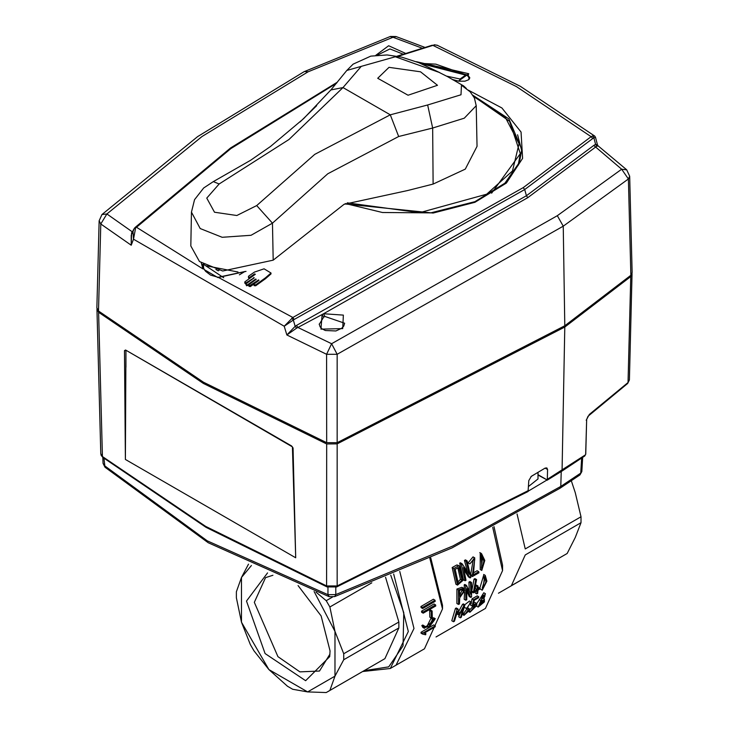 <?xml version="1.0" encoding="UTF-8"?>
<svg xmlns="http://www.w3.org/2000/svg" width="729" height="729" viewBox="0 0 729 729"><rect width="100%" height="100%" fill="white"/><g stroke="black" fill="none" stroke-linecap="round" stroke-linejoin="round"><path stroke-width="1.09" d="M435.304 625.892L435.158 626.822L424.178 633.155L425.909 633.638L425.672 634.786L422.565 634.03L422.702 633.164L421.098 632.243L433.7 624.963L435.304 625.892L422.702 633.164M429.764 626.275L432.543 620.288L434.666 619.75L429.764 626.275M430.001 624.297L433.491 619.832M432.534 619.313L428.798 626.831L425.308 627.35L424.342 625.974L423.412 626.512L424.406 628.298L435.322 618.73L432.534 619.313L430.948 618.402L433.764 617.782M432.069 610.957L432.251 617.627L431.395 618.128L431.213 611.449L429.627 610.528L430.484 610.036L432.069 610.957L431.213 611.449M435.623 604.851L435.723 605.945L423.221 613.162L423.112 612.068L421.517 611.148L434.028 603.931L435.623 604.851L423.112 612.068M435.031 600.204L435.186 601.325L422.683 608.551L422.519 607.421L420.906 606.492L433.418 599.274L435.031 600.204L422.519 607.421M422.683 608.551L421.08 607.621L420.906 606.492M423.221 613.162L421.626 612.251L421.517 611.148M431.395 618.128L429.818 617.208L429.627 610.528M428.798 626.831L427.203 625.91L430.948 618.402M424.624 626.712L427.203 625.91M424.342 625.974L422.765 625.063L421.827 625.6L423.412 626.512M424.406 628.298L422.82 627.377L421.827 625.6M462.068 580.33L458.896 567.517L455.133 569.258L458.286 583.51L462.068 580.33L460.455 579.4L457.848 567.745M458.012 581.806L460.455 579.4M453.848 568.511L457.539 585.132L463.061 580.284L459.407 566.123L458.486 565.996L453.848 568.511L452.135 567.526L456.773 565.002L457.694 565.139M463.717 591.283L462.815 589.314L459.48 590.526L459.744 596.705L463.717 591.283L462.131 590.362L461.913 589.232M459.717 594.9L462.131 590.362M463.535 588.212L464.619 590.763L459.744 597.753L459.443 603.94L458.532 604.469L458.477 589.943L456.892 589.032L461.949 587.292L463.544 588.194L458.477 589.943M464.027 605.362L464.883 604.842L461.311 617.263L460.4 617.791L463.507 607.904L459.398 614.875L458.796 615.221L457.53 611.367L454.422 621.236L453.511 621.764L457.083 609.344L457.894 608.897L459.552 613.608L464.027 605.362L462.423 604.432L463.279 603.922L464.883 604.842M470.105 577.878L463.425 567.572L466.004 580.248L465.093 580.776L461.402 564.155L462.131 563.763L469.321 574.343L466.214 561.376L464.501 560.382L465.439 559.845L467.152 560.838L470.843 577.459L470.105 577.878L468.501 576.949L464.008 569.887M467.152 560.838L466.214 561.376M472.292 575.463L474.798 559.453L474.406 559.07L469.795 563.881L474.761 557.84L473.367 574.798L478.78 571.682L478.944 572.812L472.419 576.584L472.292 575.463L470.679 574.534L473.431 558.961M481.395 568.301L482.261 560.018L480.229 554.796M483.91 560.975L482.17 569.176L481.058 554.915L483.91 560.975M484.821 560.446L481.495 553.566L481.796 570.442L484.821 560.446M470.797 597.379L466.888 588.677L466.697 599.748L465.785 600.277L465.74 585.761L466.451 585.351L470.816 594.299L470.542 582.981L468.957 582.061L469.895 581.523L471.481 582.435L471.535 596.96L470.797 597.379L469.212 596.468L466.979 591.183M471.481 582.435L470.542 582.981M477.094 586.526L477.996 585.998L477.96 589.114L479.864 588.021L479.828 589.078L477.923 590.18L477.705 593.37L476.793 593.889L477.012 590.7L473.267 592.859L475.636 580.038L476.575 579.509L474.26 591.255L477.048 589.643L477.094 586.526L475.545 585.633M482.215 588.03L484.402 580.803L483.737 576.53M485.979 581.715L482.844 589.105L484.621 576.511L485.979 581.715M486.89 581.204L485.25 575.318L482.243 590.244L486.89 581.204M463.671 614.392L464.063 615.294L469.704 610.173L469.239 608.688L467.371 607.731L470.333 602.974L470.56 603.557L471.444 603.038L471.034 601.954L466.533 608.651L468.392 609.581L464.801 614.456L462.669 613.809M473.586 599.821L472.219 606.081L475.864 604.551L469.913 612.278L476.857 605.444L476.666 603.484L473.376 604.642L474.342 600.24L478.634 597.762L478.798 596.814L473.586 599.821L471.982 598.892L477.194 595.885L478.798 596.814M481.34 598.181L483.309 595.174M484.922 596.112L481.532 599.52L484.676 594.718L484.922 596.112M479.099 604.478L482.261 600.322M483.783 601.808L479.117 605.99L483.582 600.049L483.783 601.808M484.375 601.89L484.329 599.165L483.81 599.038L485.396 593.698L480.885 600.468L478.151 607.066L484.375 601.89M479.5 599.63L483.792 592.768L485.396 593.698M476.757 603.548L479.409 599.73M472.219 606.081L470.579 605.125L471.089 603.248M471.326 602.254L471.982 598.892M469.813 609.754L474.351 604.87M470.269 611.44L469.376 610.929M469.913 612.278L468.92 611.704M473.877 602.564L475.071 602.564M470.56 603.557L469.622 603.011M466.979 607.43L467.581 607.731M480.657 589.324L479.864 588.103M477.996 587.273L479.846 588.03L483.856 574.525M477.996 585.998L476.42 585.086L475.554 585.587M477.048 589.643L475.472 588.731L475.508 585.788M474.779 589.123L475.472 588.731M476.575 579.509L474.98 578.598L474.242 579.008L475.636 580.038M471.836 590.572L474.041 579.127M473.303 591.939L471.836 591.082M473.267 592.859L471.818 592.03M476.793 593.889L475.208 592.978L475.308 591.684M469.312 590.937L468.957 582.061M481.796 570.442L480.183 569.513L480.211 552.855M478.78 571.682L477.167 570.752L474.023 572.566M469.795 563.881L468.118 562.906L473.057 556.856L473.859 557.567M474.798 559.453L473.95 558.961M472.419 576.584L470.806 575.655L470.679 574.534M467.253 571.135L464.501 560.382M498.417 593.233L567.135 553.457L575.236 537.428L581.031 522.739L581.031 516.779L575.236 492.731L571.345 480.876M517.007 513.954L525.281 548.964L581.031 516.779M581.031 522.739L525.281 554.924L511.384 585.642L567.135 553.457M494.025 526.584L502.582 565.121L502.582 570.597L485.459 608.46L436.015 637M492.695 527.304L502.582 570.597M429.809 558.277L442.521 608.925L424.469 648.828L390.325 668.539L362.896 671.473M430.757 557.849L442.521 605.27L442.521 608.925M399.738 571.445L414.008 628.498L396.02 665.258L414.008 628.498L399.738 571.445M422.565 634.03L420.952 633.1L421.098 632.243M457.539 585.132L455.935 584.211L452.135 567.526M465.093 580.776L463.489 579.847L459.689 563.162L460.409 562.779L462.131 563.763M458.532 604.469L456.946 603.548L456.892 589.032M465.785 600.277L464.2 599.356L464.51 592.294M464.455 589.579L464.145 584.84L464.865 584.439L466.451 585.351M460.4 617.791L458.696 616.798L459.717 614.374M458.796 615.221L456.992 613.709M453.511 621.764L451.807 620.78L455.479 608.423L456.29 607.977L457.894 608.897M458.778 611.203L462.423 604.432M463.662 613.399L467.052 608.934M466.514 608.679L464.446 607.248M464.756 604.769L469.43 601.024L471.043 601.954M464.519 613.9L462.942 612.989M463.644 614.921L462.505 614.265M457.083 609.344L455.479 608.423M465.74 585.761L464.145 584.84M461.402 564.155L459.689 563.162M458.486 565.996L456.773 565.002M425.909 633.638L424.624 632.9M329.964 654.05L319.439 671.054L299.92 671.828L277.895 656.61L254.366 602.364L265.529 577.678L272.928 575.299M298.079 585.569L321.097 615.923L330.055 650.942L329.736 656.692L305.67 680.731L265.083 653.585L246.493 601.024L267.543 572.939M385.559 577.304L398.836 621.974L398.836 627.924L384.939 658.642L326.218 692.55L307.611 691.939L268.901 669.596L287.508 686.253L292.657 689.224L307.611 691.939L334.985 676.138L343.76 659.727L398.836 627.924M314.081 591.501L334.985 631.442L343.76 653.767L343.76 659.727M315.985 592.176L326.218 600.687L329.863 607.002L334.985 631.442L334.985 676.138L329.863 690.445L328.086 691.575M241.527 622.183L250.302 644.509L253.947 650.824L268.901 669.596L241.527 622.183L241.527 577.477L236.406 591.784L236.406 597.744L241.527 622.183M248.498 564.118L241.527 577.477L251.423 565.522M329.863 690.445L384.939 658.642M329.863 607.002L371.79 582.79M326.218 600.687L332.497 597.06M343.76 653.767L398.836 621.974M96.957 308.823L98.606 312.267L203.437 383.408L326.656 443.925L337.163 443.897L564.756 327.048L562.041 471.043L584.758 455.971L585.706 454.194L586.699 419.439L587.993 416.268L627.687 383.427L629.327 379.909M632.016 273.466L630.785 276.546L564.756 327.048M96.93 309.415L100.739 453.575L102.434 456.5L98.606 312.267M125.525 350.029L292.429 446.877L295.664 557.749L293.049 447.998L291.609 445.92L125.525 350.029L124.431 350.649L125.37 459.443L125.889 350.567M326.656 443.925L326.628 585.934L337.153 585.906L337.163 443.897M586.672 419.439L585.679 454.213M586.207 420.223L588.64 415.585M630.785 276.546L628.061 382.506L589.087 414.637M537.975 474.652L547.269 480.019L537.984 475.026M547.269 480.019L547.552 469.476L546.859 467.89L545.128 468.1L531.377 476.274L528.826 480.611L528.069 491.519L336.707 586.9L327.084 586.918L206.07 527.349L102.853 457.457L101.14 455.315L100.739 453.575M125.789 350.494L124.431 350.649M293.049 447.998L292.73 447.597M632.134 272.518L630.886 275.261L564.811 325.799L337.163 442.676L337.163 354.303L331.567 343.733L297.815 327.439L296.548 325.407L295.145 326.31L293.304 320.058L284.21 326.228L292.867 317.479L523.258 187.608L591.11 136.688L592.713 135.904L594.7 136.068M337.163 442.676L326.656 442.703L203.382 382.16L98.515 310.991L96.829 307.793M271.051 272.965L265.465 277.867L265.465 278.788L271.051 273.885L271.051 272.965L264.062 268.782L254.403 272.063L248.662 276.136L248.625 277.084L249.81 277.257L254.64 273.958L255.314 274.241L244.853 281.813L245.117 282.661L246.347 282.706L254.266 277.703L246.056 283.818L246.375 284.848L247.614 284.747L255.524 279.116L256.271 279.289L249.099 284.538L248.917 285.249L249.728 285.677L258.585 279.909L258.986 280.392L253.974 284.064L254.439 284.902L255.679 284.811L265.465 277.867M253.528 277.64L253.528 278.469M246.265 283.654L244.917 283.435L244.744 282.141M254.64 273.958L254.64 274.787M249.892 278.159L248.543 277.931L248.379 276.637M248.935 284.738L246.539 285.814L245.855 284.255M255.469 279.152L255.469 279.982M253.993 284.037L250.284 286.561L248.999 286.278L248.853 285.012M258.321 280.027L258.321 280.865M265.465 278.788L255.679 285.722L254.157 285.668L253.911 284.31M458.833 81.192L464.911 81.174L468.51 79.853L469.868 77.912L467.9 75.123L419.968 63.141M626.749 169.811L621.627 169.228L628.407 179.015L563.262 226.154L337.163 354.303L326.638 354.321L286.816 335.021L295.145 326.31L296.621 328.132L286.816 335.021L284.21 326.228L133.489 239.212L132.924 230.728L134.537 228.104L136.533 227.229L135.202 227.421M629.665 176.236L628.407 179.015L630.886 275.261M598.144 145.918L596.732 146.219L527.832 197.687L323.594 313.716L343.386 315.147L342.703 328.633L320.924 329.189L322.154 314.491M98.515 310.991L100.821 223.958L106.862 214.007L101.96 214.526L99.126 220.823L100.821 223.958L131.184 245.181L133.489 239.212L135.64 228.059M296.548 325.407L526.393 195.718L593.725 145.435L621.627 169.228L557.311 215.72L331.567 343.733L326.638 354.321L326.656 442.703M390.225 36.514L392.986 37.234L396.221 36.641M304.257 71.597L390.398 36.45L396.029 36.559M421.973 48.123L392.986 37.234L308.103 71.843L304.339 71.56L197.687 136.624L101.923 214.563M131.238 235.139L131.184 245.181L131.585 232.861L132.396 231.94L106.862 214.007L202.042 136.542L308.112 71.843M322.145 314.491L323.685 317.124L324.915 316.441L323.594 313.707L296.621 328.141M132.067 232.979L131.575 232.852M437.455 45.326L434.584 44.788L437.573 45.371M434.584 44.779L432.962 45.389L435.131 44.916M336.588 83.161L230.801 148.616L136.533 227.229L202.963 268.892L201.304 262.923M246.056 271.352L217.898 277.521L204.111 269.511M218.181 277.284L292.867 317.479L294.133 319.53L293.304 320.058L291.819 318.227M294.133 319.53L524.689 189.586L592.777 138.464L591.11 136.688L516.433 86.56L432.962 45.389L398.043 56.324M592.777 138.464L593.88 137.79L592.713 135.895M597.516 145.016L595.52 137.353L593.889 137.79L595.584 144.315L597.507 144.953L598.108 145.9M593.725 145.435L595.575 144.315L596.732 146.201M468.328 90.086L501.944 108.001L521.016 132.004L522.575 158.393L506.391 183.107L474.971 202.307L433.144 213.032L344.808 203.983M300.111 121.898L316.623 105.669M375.781 55.276L388.648 45.772L405.424 53.345M403.019 54.156L389.942 48.907L377.622 55.076M323.685 317.124L319.202 324.369M319.184 324.05L320.104 326.838L321.917 328.743L325.316 330.538L335.896 330.975L341.664 328.323L343.724 326.164L344.671 323.202L324.915 316.441M416.423 61.728L468.765 73.757L458.441 81.101L452.891 79.789M469.066 78.368L468.893 79.57M206.189 265.784L238.009 272.045M219.083 270.286L218.281 270.86L215.893 269.475M244.962 271.498L239.367 274.824M223.694 277.785L203.482 264.308L203.546 268.327M346.804 70.467L395.255 56.771L439.086 72.308L447.159 76.481M476.174 105.714L464.291 118.189L432.698 128.031L398.635 136.505L327.813 173.784L272.509 223.138L251.022 235.267L222.117 237.244L200.22 228.587L191.49 212.148L190.77 245.955L199.464 261.574L222.7 271.006L273.175 260.144L344.115 204.311L407.639 190.542L433.135 184.027L465.266 169.119L477.039 146.31L476.174 105.714L474.36 97.923L470.205 91.89L461.466 85.229L461.029 94.743L427.686 104.985L432.698 128.031L433.135 184.027M388.976 67.378L420.578 71.788L437.509 85.284L408.103 95.253L377.695 78.267L388.976 67.378M466.36 88.464L463.717 86.04L461.557 85.247M361.101 66.539L343.031 87.544L288.957 139.521L219.183 183.963L206.735 198.097L214.463 212.239L236.843 215.474L256.681 205.605L314.728 154.357L390.279 114.817L427.686 104.985M256.681 205.605L272.509 223.138L273.175 260.144M219.183 183.963L213.287 181.594M581.642 458.158L580.776 473.075L579.874 474.98M335.823 587.219L335.823 594.618L452.982 545.948L560.792 486.434L580.776 473.075L581.797 471.563L582.608 457.484M528.525 490.963L546.768 480.101M327.959 587.237L327.959 594.654L335.823 594.618L334.675 596.577L451.953 547.926L559.899 488.339L579.91 474.953L581.797 471.554M103.126 463.407L104.338 465.558L207.2 540.836L327.959 594.654L329.226 596.696M103.081 463.407L104.94 467.207L103.965 458.341M528.698 486.307L538.02 478.926L537.956 472.392M393.669 573.978L408.331 631.451L390.325 668.539M390.771 575.172L403.784 612.725L403.046 645.876L388.73 666.853L364.19 670.726M125.37 459.443L295.664 557.749M327.093 586.881L326.628 585.934L205.614 526.365L102.434 456.5L102.871 457.429M584.758 455.971L585.205 454.996L547.479 479.263M528.598 490.48L337.163 585.906L336.698 586.863M125.889 350.613L125.907 367.225M545.146 468.091L547.552 469.476M246.657 282.542L246.657 283.371M250.293 277.047L250.293 277.877M247.76 284.665L247.76 285.577M250.767 285.422L250.767 286.342M255.824 284.72L255.824 285.64M468.765 73.757L467.89 75.916M564.811 325.799L563.262 226.154L557.311 215.72M527.814 197.696L526.393 195.718L524.689 189.586L523.258 187.608M521.736 151.021L517.626 134.737M521.609 152.89L521.782 149.509L508.915 118.891L472.866 95.226M203.236 264.162L202.708 265.848M452.354 79.479L458.441 81.101M421.098 63.605L465.694 75.06L460.127 79.014L446.449 76.071M465.694 75.06L466.797 75.078M459.288 81.092L460.127 79.014M473.704 96.611L505.315 117.278L519.084 143.686L512.478 170.996L486.708 194.215L419.622 212.731L347.268 202.817M491.619 193.158L520.306 153.655L509.58 121.296L473.476 96.219M520.306 153.655L518.128 165.492M191.481 212.148L194.561 199.646L203.628 188.009L213.324 181.576L250.603 160.262L270.514 146.438L303.619 118.617L330.866 89.977L343.031 87.544L390.279 114.817L398.635 136.505M561.275 471.517L560.792 486.434L559.872 488.302M530.985 476.547L536.544 473.221M435.331 618.721L433.746 617.809M480.885 600.477L479.245 599.53M478.096 607.029L476.575 606.154M484.329 599.165L483.91 598.919M476.62 603.466L475.016 602.537M469.239 608.679L467.59 607.722M480.648 589.333L482.243 590.244M483.655 574.406L485.095 575.245M479.773 552.6L481.204 553.429M474.761 557.84L473.057 556.856M464.027 615.358L462.441 614.438M459.416 566.114L457.703 565.13M632.079 273.949L629.364 379.9L627.696 383.418M547.096 480.201L562.041 471.043M632.171 272.518L629.701 176.236L626.703 169.775L598.135 145.909M96.829 307.893L99.135 220.823M131.184 235.294L134.537 228.104M396.047 36.578L424.679 47.33M135.248 227.384L134.573 228.068M135.257 227.366L230.51 148.023L337.463 82.104M397.214 56.16L432.333 45.162M437.491 45.344L520.333 86.268L594.636 136.013L595.52 137.344M345.564 203.619L382.452 212.531L430.784 212.832L474.98 201.632L504.905 183.143L519.413 162.367L521.782 149.563M245.254 271.461L218.19 277.266L210.599 275.079L205.669 271.379L204.02 269.165L202.534 264.363M420.351 63.295L435.814 64.134L466.815 75.051L468.656 76.992L469.093 79.388M203.528 268.281L203.464 267.087M519.923 157.291L518.182 165.355M463.598 85.967L447.05 76.408M330.857 89.959L346.794 70.449L353.1 64.188L370.751 56.142L387.117 54.921L401.715 57.126L418.847 62.685L439.76 72.618M102.771 457.393L103.081 463.389M104.958 467.225L208.184 542.786L329.153 596.668L334.684 596.614"/></g></svg>
